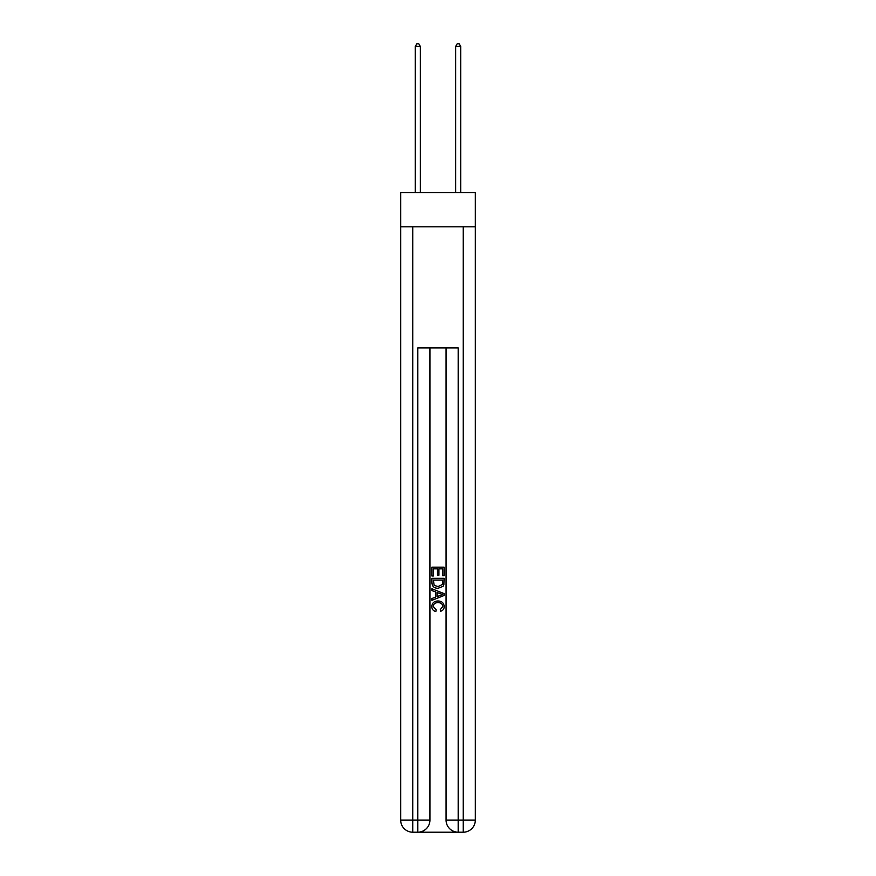 <?xml version="1.0" encoding="UTF-8"?>
<svg xmlns="http://www.w3.org/2000/svg" width="876" height="876" viewBox="0 0 876 876"><rect width="100%" height="100%" fill="white"/><g stroke="black" fill="none" stroke-linecap="round" stroke-linejoin="round"><path stroke-width="1.31" d="M475.329 226.829L475.329 192.523L400.671 192.523L400.671 226.829L475.329 226.829L475.329 820.089L463.229 820.089L463.229 226.829M418.728 832.2L457.272 832.2M412.771 226.829L412.771 820.089L417.819 820.089L417.819 832.2A12.111 12.111 0 0 0 429.93 820.089L429.93 347.903L429.93 820.089A12.111 12.111 0 0 1 417.819 832.2L412.771 832.2A12.111 12.111 0 0 1 400.671 820.089L400.671 226.829M458.181 832.2L458.181 820.089L446.07 820.089A12.111 12.111 0 0 0 458.181 832.2L463.229 832.2L463.229 820.089L458.181 820.089L458.181 347.903L417.819 347.903L417.819 820.089L429.93 820.089M446.07 820.089L446.07 347.903M463.229 832.2A12.111 12.111 0 0 0 475.329 820.089M431.945 576.003L431.945 567.155L444.055 567.155L444.055 575.696L442.654 575.696L442.654 568.863L438.931 568.863L438.931 575.225L437.529 575.225L437.529 568.863L433.346 568.863L433.346 576.003L431.945 576.003M431.945 582.671L431.945 578.335L444.055 578.335L443.88 584.61L443.015 586.372L438.066 588.267C434.189 588.278 432.153 586.416 431.945 582.671M433.346 580.043L434.2 585.398L438.088 586.559L442.402 584.489L442.654 580.043L433.346 580.043M431.945 590.588L431.945 588.782L444.055 593.589L444.055 595.516L431.945 600.323L431.945 598.505L435.668 597.136L435.668 591.968L431.945 590.588M440.42 593.72L437.069 592.483L437.069 596.622L442.654 594.552L440.42 593.72M433.193 606.444L436.215 609.838L435.821 611.547C433.259 610.879 431.912 609.236 431.791 606.608C432.12 602.885 434.222 601.013 438.088 600.991C441.811 601.067 443.847 602.929 444.209 606.575C444.143 608.962 442.971 610.517 440.694 611.24L440.321 609.532L442.807 606.488C442.457 603.871 440.88 602.611 438.099 602.699C435.262 602.557 433.631 603.805 433.193 606.444M420.349 192.523L420.349 46.428L415.301 46.428L415.301 192.523M415.301 46.428L416.812 43.8L418.827 43.8L420.349 46.428M460.699 192.523L460.699 46.428L455.651 46.428L455.651 192.523M455.651 46.428L457.173 43.8L459.188 43.8L460.699 46.428M412.771 832.2L412.771 820.089L400.671 820.089"/></g></svg>
